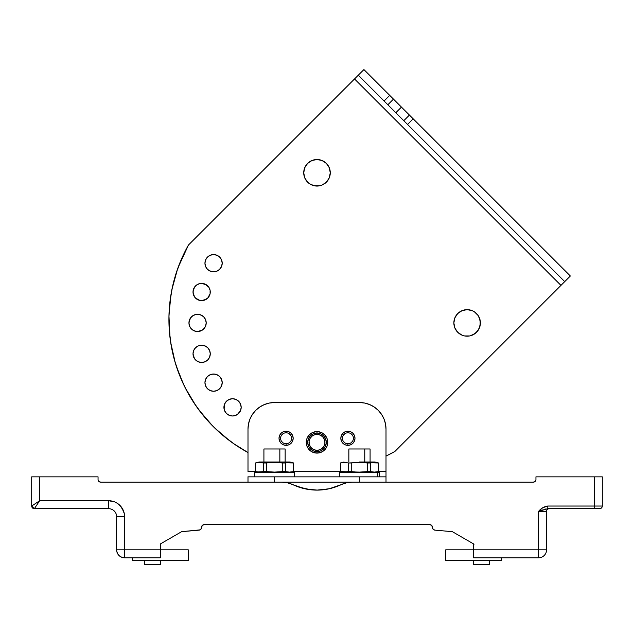 <?xml version="1.0" encoding="UTF-8"?>
<svg xmlns="http://www.w3.org/2000/svg" width="634" height="634" viewBox="0 0 634 634"><rect width="100%" height="100%" fill="white"/><g stroke="black" fill="none" stroke-linecap="round" stroke-linejoin="round"><path stroke-width="0.95" d="M144.497 560.448L144.497 564.426L160.418 564.426L160.418 560.448L160.418 564.426L144.497 564.426L144.497 560.448M473.582 560.448L473.582 564.426L489.503 564.426L489.503 560.448L489.503 564.426L473.582 564.426L473.582 560.448M270.433 471.973L274.538 472.1L274.538 472.599L254.765 472.599L254.765 476.847L254.765 472.599L294.311 472.599L274.538 472.599L274.538 472.1L266.32 471.609L259.599 472.1L255.431 471.609L257.539 471.973L255.486 471.609L255.486 462.979L259.599 462.487L263.704 462.979L274.538 462.487L293.645 462.979L293.59 471.609L289.476 472.1L285.363 471.609L285.363 462.979L282.756 462.979L282.756 471.609L274.538 472.1L266.32 471.609L266.32 462.979L263.704 462.979L263.704 471.609L266.32 471.609L266.32 462.979L270.433 462.614L266.32 462.979M294.311 476.847L294.311 472.599L294.311 476.847M377.729 476.847L377.729 472.599L339.689 472.599L377.729 472.599L377.729 476.847M379.235 472.599L377.729 472.599L379.235 472.599L379.235 476.847M317 451.638L317 453.096A10.746 10.746 0 0 1 306.254 442.35A10.746 10.746 0 0 1 317 431.596L317 433.054A9.288 9.288 0 0 1 326.288 442.35A9.288 9.288 0 0 1 317 451.638A9.288 9.288 0 0 0 326.288 442.35A9.288 9.288 0 0 0 317 433.054L313.442 433.767L310.43 435.78L308.417 438.791L307.712 442.35L308.417 445.9L310.43 448.912L313.442 450.925L317 451.638L320.558 450.925L323.57 448.912L325.583 445.9L326.288 442.35L325.583 438.791L323.57 435.78L320.558 433.767L317 433.054A9.288 9.288 0 0 0 307.712 442.35A9.288 9.288 0 0 0 317 451.638A9.288 9.288 0 0 1 307.712 442.35A9.288 9.288 0 0 1 317 433.054L317 431.596A10.746 10.746 0 0 1 327.746 442.35A10.746 10.746 0 0 1 317 453.096L317 451.638M348.977 432.895L347.907 432.792L347.907 431.199A7.077 7.077 0 0 0 340.83 438.276A7.077 7.077 0 0 0 347.907 445.353A7.077 7.077 0 0 0 354.985 438.276A7.077 7.077 0 0 0 347.907 431.199L347.907 432.792A5.484 5.484 0 0 1 353.4 438.276A5.484 5.484 0 0 1 347.907 443.76L347.907 445.353L347.907 443.76A5.484 5.484 0 0 1 342.423 438.276A5.484 5.484 0 0 1 347.907 432.792L346.838 432.895M287.162 432.895L286.092 432.792L286.092 431.199A7.077 7.077 0 0 0 279.015 438.276A7.077 7.077 0 0 0 286.092 445.353A7.077 7.077 0 0 0 293.17 438.276A7.077 7.077 0 0 0 286.092 431.199L286.092 432.792A5.484 5.484 0 0 1 291.577 438.276A5.484 5.484 0 0 1 286.092 443.76L286.092 445.353L286.092 443.76A5.484 5.484 0 0 1 280.6 438.276A5.484 5.484 0 0 1 286.092 432.792L285.023 432.895M307.617 182.172A13.266 13.266 0 0 1 307.617 163.406A13.266 13.266 0 0 1 326.383 163.406A13.266 13.266 0 0 1 326.383 182.172A13.266 13.266 0 0 1 307.617 182.172L304.74 177.869L303.734 172.789L304.74 167.709L307.617 163.406L311.92 160.529L317 159.522L322.08 160.529L326.383 163.406L329.26 167.709L330.266 172.789L329.26 177.869L326.383 182.172L322.08 185.049L319.591 185.802L314.409 185.802L309.63 183.82L305.968 180.159M207.477 269.307A8.622 8.622 0 0 1 207.477 257.103A8.622 8.622 0 0 1 219.673 257.103A8.622 8.622 0 0 1 219.673 269.307A8.622 8.622 0 0 1 207.477 269.307L205.606 266.502L204.948 263.205L205.606 259.9L207.477 257.103L210.274 255.233L213.571 254.583L216.876 255.233L219.673 257.103L221.543 259.9L222.201 263.205L221.543 266.502L219.673 269.307L216.876 271.17L213.571 271.827L210.274 271.17L207.477 269.307M191.476 329.014A8.622 8.622 0 0 1 191.476 316.818A8.622 8.622 0 0 1 203.672 316.818A8.622 8.622 0 0 1 203.672 329.014A8.622 8.622 0 0 1 191.476 329.014L189.606 326.217L188.948 322.92L189.606 319.615L191.476 316.818L194.273 314.947L197.57 314.29L200.875 314.947L203.672 316.818L205.543 319.615L206.201 322.92L205.543 326.217L203.672 329.014L200.875 330.885L197.57 331.542L194.273 330.885L191.476 329.014M207.477 388.729A8.622 8.622 0 0 1 207.477 376.533A8.622 8.622 0 0 1 219.673 376.533A8.622 8.622 0 0 1 219.673 388.729A8.622 8.622 0 0 1 207.477 388.729L205.606 385.932L204.948 382.635L205.606 379.33L207.477 376.533L210.274 374.662L213.571 374.005L216.876 374.662L219.673 376.533L221.543 379.33L222.201 382.635L221.543 385.932L219.673 388.729L216.876 390.599L213.571 391.257L210.274 390.599L207.477 388.729M226.449 413.463A8.622 8.622 0 0 1 226.449 401.267A8.622 8.622 0 0 1 238.653 401.267A8.622 8.622 0 0 1 238.653 413.463A8.622 8.622 0 0 1 226.449 413.463L224.587 410.666L223.929 407.369L224.587 404.064L226.449 401.267L229.254 399.396L232.551 398.738L235.856 399.396L238.653 401.267L240.524 404.064L241.174 407.369L240.524 410.666L238.653 413.463L235.856 415.333L232.551 415.991L229.254 415.333L226.449 413.463M195.541 359.93A8.622 8.622 0 0 1 195.541 347.733A8.622 8.622 0 0 1 207.738 347.733A8.622 8.622 0 0 1 207.738 359.93A8.622 8.622 0 0 1 195.541 359.93L193.671 357.132L193.013 353.827L193.671 350.531L195.541 347.733L198.339 345.863L201.644 345.205L204.941 345.863L207.738 347.733L209.608 350.531L210.266 353.827L209.608 357.132L207.738 359.93L204.941 361.8L201.644 362.458L198.339 361.8L195.541 359.93M195.541 298.107A8.622 8.622 0 0 1 195.541 285.91A8.622 8.622 0 0 1 207.738 285.91A8.622 8.622 0 0 1 207.738 298.107A8.622 8.622 0 0 1 195.541 298.107L193.671 295.309L193.013 292.005L194.472 287.218L196.849 284.84L199.956 283.549L204.941 284.04L208.816 287.218L210.1 290.324L210.1 293.693L207.738 298.107L203.324 300.468L199.956 300.468L195.541 298.107L199.956 300.468M457.748 332.303A13.266 13.266 0 0 1 457.748 313.537A13.266 13.266 0 0 1 476.514 313.537A13.266 13.266 0 0 1 476.514 332.303A13.266 13.266 0 0 1 457.748 332.303L454.871 328L453.857 322.92L454.871 317.84L457.748 313.537L462.051 310.66L467.131 309.646L472.211 310.66L474.501 311.888L478.163 315.55L480.144 320.328L480.144 325.504L478.163 330.29L474.501 333.952L469.723 335.933L464.54 335.933L462.051 335.18L457.748 332.303L459.761 333.952M340.41 471.609L342.471 471.973L340.41 471.609L340.41 462.979L344.524 462.487L348.637 462.979L359.462 462.487L378.569 462.979L378.514 471.609L374.401 472.1L370.296 471.609L370.296 462.979L367.68 462.979L367.68 471.609L359.462 472.1L340.41 471.609L340.355 462.979L344.524 462.487L348.637 462.979L348.637 471.609L351.244 471.609L351.244 462.979L348.637 462.979L348.637 471.609L342.471 471.973M355.357 471.973L351.244 471.609L351.244 462.979L355.357 462.614L351.244 462.979M233.13 443.301L247.997 452.549A151.542 151.542 0 0 1 188.449 245.041L354.533 78.957L560.963 285.387L394.879 451.471L560.963 285.387L354.533 78.957L358.289 75.2L564.72 281.631L560.963 285.387L570.346 276.004L413.178 118.835L407.551 124.462L564.72 281.631L570.346 276.004L409.429 115.079L403.795 120.714L407.551 124.462L413.178 118.835L401.449 107.106L409.429 115.079L403.795 120.714L395.822 112.733L401.449 107.106L395.822 112.733L387.842 104.761L393.476 99.126L363.916 69.574L358.289 75.2L384.093 101.004L389.72 95.377L384.093 101.004L387.842 104.761L393.476 99.126L401.449 107.106L363.916 69.574L188.449 245.041L178.162 267.35M274.538 461.988L274.538 462.487L270.433 462.614L274.538 462.487L274.538 461.988L289.928 461.988L259.147 461.988L274.538 461.988M359.462 461.988L359.462 462.487L355.357 462.614L359.462 462.487L359.462 461.988L374.852 461.988L359.462 461.988M309.368 444.616A7.965 7.965 0 0 1 314.726 434.718A7.965 7.965 0 0 1 324.632 440.075L323.182 437.325L320.788 435.344L317.824 434.425L314.726 434.718L311.983 436.168L309.994 438.554L309.083 441.526L309.368 444.616L310.818 447.366L313.212 449.347L316.176 450.267L319.274 449.974L322.017 448.523L324.006 446.138L324.917 443.166L324.632 440.075A7.965 7.965 0 0 1 319.274 449.974A7.965 7.965 0 0 1 309.368 444.616M285.062 448.983L279.848 448.983L279.848 461.988L279.848 448.983L263.918 448.983L263.918 461.988M364.772 461.988L364.772 448.983L348.851 448.983L364.772 448.983L364.772 461.988M348.343 482.466L349.199 482.347M349.817 482.284L349.191 482.347M466.64 539.914L467.21 540.247M465.277 539.13L465.776 539.415M538.615 511.337L542.704 507.755L547.8 506.043L547.8 508.698L547.8 506.043L594.335 506.043L594.335 508.698L594.335 476.847L535.952 476.847L602.3 476.847L602.3 506.043L602.3 476.847L594.335 476.847L594.335 506.043L602.3 506.043L547.8 506.043C544.091 506.558 541.032 508.325 538.607 511.353L546.563 511.353L546.563 549.829A7.965 7.965 0 0 1 538.607 557.793A7.965 7.965 0 0 0 546.563 549.829L538.607 549.829L538.607 557.793L538.607 549.829L546.563 549.829L546.563 511.353A2.655 2.655 0 0 1 549.218 508.698A2.655 2.655 0 0 0 546.563 511.353L538.607 511.353L547.8 508.698L599.645 508.698A2.655 2.655 0 0 0 602.3 506.043A2.655 2.655 0 0 1 599.645 508.698M34.355 508.698A2.655 2.655 0 0 1 31.7 506.043L34.355 508.698L39.665 500.733L31.7 506.043L39.665 500.733L34.355 508.698L108.668 508.698A7.965 7.965 0 0 1 116.624 516.655L116.624 549.829C117.1 554.671 119.755 557.318 124.589 557.793A7.965 7.965 0 0 1 116.624 549.829L124.589 549.829L116.624 549.829L116.624 516.655L124.589 516.655L116.624 516.655A7.965 7.965 0 0 0 108.668 508.698L108.668 500.733L108.668 508.698L34.355 508.698M124.589 557.793L124.589 549.829L124.589 557.793L160.418 557.793L124.589 557.793M461.148 536.744L456.599 534.121M473.582 557.793L538.607 557.793L473.582 557.793L473.582 549.829L473.582 557.793M543.259 509.776L540.968 510.552M538.607 511.353L539.574 510.386L538.607 511.353L538.607 549.829L538.607 511.353L547.8 508.698L599.542 508.698M31.7 476.847L31.7 506.043L31.7 476.847L39.665 476.847L31.7 476.847M535.952 479.502L535.952 476.847L535.952 479.502A2.655 2.655 0 0 1 533.297 482.157L352.401 482.157L346.576 482.799L329.315 488.751L317 490.114L304.685 488.751L287.424 482.799L281.599 482.157L100.703 482.157A2.655 2.655 0 0 1 98.048 479.502L98.048 476.847L39.665 476.847L39.665 500.733L39.665 476.847L98.048 476.847L98.048 479.502M168.414 539.312L169.238 538.829M177.401 534.121L167.717 539.716M187.862 531.126L189.582 530.975M429.797 524.619A2.655 2.655 0 0 1 432.443 527.274L433.141 529.287L434.869 530.135L452.351 531.664L473.582 543.924L473.582 549.829L538.607 549.829L473.582 549.829L473.582 543.924L452.351 531.664L434.869 530.135A2.655 2.655 0 0 1 432.443 527.496L431.667 525.396L429.797 524.619L204.203 524.619L429.797 524.619M201.557 527.274A2.655 2.655 0 0 1 204.203 524.619L202.333 525.396L201.557 527.496A2.655 2.655 0 0 1 199.131 530.135L200.859 529.287L201.557 527.274M199.131 530.135L181.649 531.664L160.418 543.924L160.418 549.829L124.589 549.829L160.418 549.829L160.418 557.793L160.418 543.924L181.649 531.664L200.075 529.873M124.589 549.829L124.589 516.655A15.921 15.921 0 0 0 108.668 500.733L39.665 500.733L108.668 500.733L114.762 501.946L117.512 503.42L121.902 507.81L124.28 513.548L124.589 549.829M547.8 508.698L547.015 508.745M545.779 508.983L545.185 509.15M544.638 509.316L544.107 509.482M541.111 510.505L540.651 510.663M343.755 483.607L340.989 484.733M310.644 489.757L298.305 486.912M293.003 484.725L298.432 486.96M311.025 489.797L318.466 490.098M318.751 490.09L322.975 489.797M323.356 489.757L329.038 488.814M335.616 486.944L338.54 485.818A56.133 56.133 0 0 0 341.037 484.709L345.546 483.053L341.314 484.582M345.696 483.013L347.258 482.656L345.696 483.013M539.574 510.386L540.564 509.451M535.5 480.976L535.896 480.017L535.175 481.38L533.297 482.157L352.401 482.157A26.541 26.541 0 0 0 341.037 484.709A56.133 56.133 0 0 1 292.963 484.709L290.245 483.607M293.835 485.113L295.46 485.818A56.133 56.133 0 0 1 292.963 484.709L292.963 484.709A26.541 26.541 0 0 0 281.599 482.157L100.703 482.157L98.825 481.38L98.104 480.017L98.5 480.976M284.175 482.284L283.43 482.22M285.95 482.514L284.801 482.347M535.175 481.38L533.297 482.157M348.058 482.514L346.584 482.799M100.703 482.157L100.188 482.102M119.921 505.401L123.376 510.56M124.28 513.548L124.589 516.655M315.534 490.098L317 490.114M320.067 490.034L323.197 489.773M332.493 487.934L328.991 488.822L332.493 487.934M292.242 484.384L288.454 483.053L292.234 484.376M288.304 483.013L286.742 482.656L288.304 483.013M338.54 485.818L340.173 485.113M323.134 489.781L328.991 488.822M305.009 488.822L313.933 490.034M295.46 485.818L298.574 487.007M298.329 486.92L301.507 487.934M473.447 543.853L474.066 544.202L473.447 543.853M447.786 531.268L449.696 531.435L447.786 531.268M444.957 531.023L446.138 531.126L444.957 531.023M434.869 530.135L433.925 529.873M369.987 448.983L364.772 448.983L370.082 448.983L370.082 461.988M285.149 461.988L285.149 448.983L263.942 448.983M343.493 462.519L342.471 462.614M259.147 472.599L255.431 471.609L255.431 462.979L259.147 461.988M258.569 462.519L263.704 462.979L263.704 471.609L257.539 471.973M283.041 433.719L281.528 435.233M280.711 437.206L280.711 439.346M281.528 441.327L283.041 442.841M285.023 443.657L287.162 443.657M289.136 442.841L290.649 441.327M291.474 439.346L291.474 437.206M290.649 435.233L289.136 433.719M344.864 433.719L343.351 435.233M342.526 437.206L342.526 439.346M343.351 441.327L344.864 442.841M346.838 443.657L348.977 443.657M350.959 442.841L352.472 441.327M353.289 439.346L353.289 437.206M352.472 435.233L350.959 433.719M324.917 443.166L324.006 446.138M316.176 450.267L313.212 449.347M309.083 441.526L309.994 438.554M317.824 434.425L320.788 435.344M359.462 462.487L367.68 462.979L367.68 471.609L370.296 471.609L370.296 462.979L374.401 462.487L378.514 462.979L378.569 471.609L374.401 472.1L370.296 471.609L359.462 472.1L367.68 471.609M378.514 462.979L376.461 462.614M274.538 462.487L282.756 462.979L282.756 471.609L285.363 471.609L285.363 462.979L289.476 462.487L293.59 462.979L293.645 471.609L289.476 472.1L285.363 471.609L274.538 472.1L282.756 471.609M293.59 462.979L291.529 462.614M255.486 471.609L255.486 462.979L257.539 462.614M286.092 432.792A5.484 5.484 0 0 1 291.577 438.276A5.484 5.484 0 0 1 286.092 443.76A5.484 5.484 0 0 1 280.6 438.276A5.484 5.484 0 0 1 286.092 432.792M347.907 432.792A5.484 5.484 0 0 1 353.4 438.276A5.484 5.484 0 0 1 347.907 443.76A5.484 5.484 0 0 1 342.423 438.276A5.484 5.484 0 0 1 347.907 432.792M375.431 472.068L376.461 471.973M290.507 472.068L291.529 471.973M386.003 476.744L386.003 471.537L378.569 471.537L386.003 471.537L386.003 429.075L385.496 423.9L383.982 418.923L381.533 414.335L378.229 410.309L374.211 407.012L369.622 404.555A26.541 26.541 0 0 0 369.606 404.555L364.637 403.05L359.462 402.535L274.538 402.535L359.462 402.535A26.541 26.541 0 0 1 386.003 429.075A26.541 26.541 0 0 0 374.203 407.004M177.544 269.054L171.885 289.627M171.156 293.518L169.016 314.02M168.961 315.946L170.007 337.605M170.625 342.114L175.317 363.02M176.3 366.175L183.765 384.878M185.136 387.659L196.128 406.093M198.799 409.802L212.889 426.199M214.498 427.791L230.023 441.058M386.003 476.847L359.462 476.847L386.003 476.847L386.003 482.157L386.003 429.075L386.003 456.092L394.879 451.471A151.542 151.542 0 0 1 386.003 456.092A151.542 151.542 0 0 0 394.879 451.471M188.449 245.041L181.736 258.466L176.379 272.485L172.44 286.972L169.952 301.776L168.945 316.754L169.421 331.756L171.378 346.639L174.802 361.253L179.652 375.463L185.881 389.118L193.433 402.091L202.23 414.256L212.192 425.485L223.208 435.677L235.182 444.727L247.997 452.549A151.542 151.542 0 0 1 193.362 401.98M259.797 407.004A26.541 26.541 0 0 0 247.997 429.075A26.541 26.541 0 0 1 274.538 402.535L269.363 403.05L264.378 404.555A26.541 26.541 0 0 0 264.37 404.563L259.789 407.012L255.771 410.309L258.379 408.019M304.74 177.869L303.987 175.38M304.74 167.709L307.617 163.406L309.63 161.757L311.92 160.529L317 159.522M319.591 159.776L322.08 160.529M329.26 167.709L330.266 172.789L329.26 177.869M322.08 185.049L319.591 185.802M311.92 185.049L309.63 183.82M211.891 254.741L213.571 254.583M216.876 255.233L218.365 256.033M220.743 258.41L221.543 259.9M222.035 261.525L222.201 263.205M220.743 268L218.365 270.377M211.891 271.661L208.784 270.377M189.606 326.217L188.948 322.92L190.398 318.125L192.784 315.748L195.89 314.456M199.258 314.456L202.365 315.748M205.543 319.615L206.034 321.232M206.034 324.6L205.543 326.217M204.742 327.707L202.365 330.092L197.57 331.542M195.89 331.376L192.784 330.092M205.115 384.315L204.948 382.635M211.891 374.171L215.259 374.171M216.876 374.662L218.365 375.463M220.743 377.84L222.035 380.947M210.274 390.599L208.784 389.807M224.095 409.049L224.587 404.064M225.379 402.574L227.757 400.197L230.871 398.905M234.231 398.905L237.346 400.197M240.524 404.064L241.174 407.369L240.524 410.666L237.346 414.541L234.231 415.825M230.871 415.825L227.757 414.541M194.472 358.622L193.013 353.827M203.324 345.372L206.43 346.655M201.644 362.458L199.956 362.291M198.339 361.8L196.849 361M194.472 296.799L193.013 292.005M194.472 287.218L196.849 284.84M201.644 283.382L206.43 284.84M207.738 285.91L208.816 287.218M210.266 292.005L210.1 293.693M206.43 299.177L201.644 300.635M454.118 320.328L454.871 317.84M462.051 310.66L467.131 309.646L472.211 310.66M479.391 317.84L480.398 322.92L479.391 328L476.514 332.303L472.211 335.18M255.771 410.309L252.467 414.335L250.018 418.923L248.504 423.9L247.997 429.075L247.997 471.537L255.431 471.537L247.997 471.537L247.997 429.075L247.997 452.549M293.645 471.537L340.355 471.537L293.645 471.537M359.462 402.535L274.538 402.535M317 453.096L312.887 452.28L309.4 449.95L307.07 446.463L306.254 442.35L307.07 438.237L309.4 434.75L312.887 432.42L317 431.596L321.113 432.42L324.6 434.75L326.93 438.237L327.746 442.35L326.93 446.463L324.6 449.95L321.113 452.28L317 453.096M347.907 445.353L345.205 444.814L342.907 443.285L341.369 440.987L340.83 438.276L341.369 435.566L342.907 433.276L345.205 431.738L347.907 431.199L350.618 431.738L352.916 433.276L354.446 435.566L354.985 438.276L354.446 440.987L352.916 443.285L350.618 444.814L347.907 445.353M286.092 445.353L283.382 444.814L281.084 443.285L279.554 440.987L279.015 438.276L279.554 435.566L281.084 433.276L283.382 431.738L286.092 431.199L288.795 431.738L291.093 433.276L292.631 435.566L293.17 438.276L292.631 440.987L291.093 443.285L288.795 444.814L286.092 445.353M181.76 258.403A151.542 151.542 0 0 0 169.952 301.808M168.945 316.651A151.542 151.542 0 0 0 185.921 389.189M247.997 476.847L359.462 476.847L359.462 482.157L359.462 476.847L247.997 476.847L247.997 482.157L247.997 476.744M274.538 476.847L274.538 482.157L274.538 476.847M281.599 482.157L352.401 482.157L281.599 482.157M445.718 560.448L501.446 560.448L501.446 557.793L501.446 560.448L445.718 560.448L445.718 549.829L473.582 549.829L445.718 549.829L445.718 560.448M132.554 557.793L132.554 560.448L188.282 560.448L188.282 549.829L188.282 560.448L132.554 560.448L132.554 557.793M160.418 549.829L188.282 549.829L160.418 549.829M339.689 476.847L339.689 472.599M344.072 461.988L340.355 462.979L340.355 471.609L344.072 472.599M289.928 472.599L293.645 471.609L293.645 462.979L289.928 461.988M374.852 472.599L378.569 471.609L378.569 462.979L374.852 461.988M348.851 461.988L348.851 448.983M341.037 484.709L341.766 484.376L341.037 484.709"/></g></svg>
